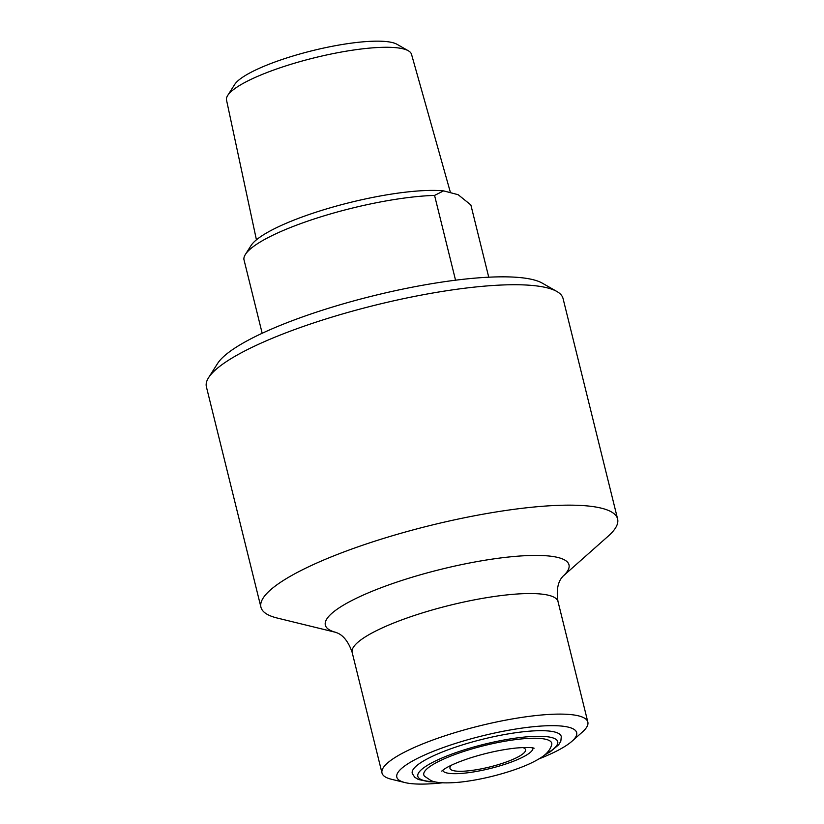 <?xml version="1.0" encoding="UTF-8"?>
<svg xmlns="http://www.w3.org/2000/svg" width="824" height="824" viewBox="0 0 824 824"><rect width="100%" height="100%" fill="white"/><g stroke="black" fill="none" stroke-linecap="round" stroke-linejoin="round"><path stroke-width="1.24" d="M522.704 747.543A38.924 8.199 -13.9 0 1 525.547 749.675A38.924 8.199 -13.9 0 1 503.196 763.076A38.924 8.199 -13.9 0 1 449.976 768.37A38.924 8.199 -13.9 0 1 451.501 765.166M455.548 280.201L434.567 195.412L443.611 190.88A108.984 22.948 166.1 0 0 333.236 206.958A108.984 22.948 166.1 0 0 251.052 245.542L245.418 254.41A116.771 24.586 -13.9 0 1 320.711 216.877A116.771 24.586 -13.9 0 1 434.567 195.412M262.176 333.267L243.894 259.375A116.771 24.586 -13.9 0 1 245.418 254.41M443.611 190.88L458.165 194.711L470.864 204.949L488.745 277.204M256.429 239.825L226.528 100.085A95.285 20.064 -13.9 0 1 227.692 95.481L234.685 84.481A85.634 18.035 -13.9 0 1 282.838 59.235A85.634 18.035 -13.9 0 1 397.034 44.311L408.344 50.779A95.285 20.064 -13.9 0 1 411.516 54.302L450.481 192.682M227.692 95.481A95.285 20.064 -13.9 0 1 281.272 67.393A95.285 20.064 -13.9 0 1 408.344 50.779M442.632 770.275A46.515 9.795 166.1 0 0 490.115 768.524A46.515 9.795 166.1 0 0 532.932 747.934M546.24 739.406A65.899 13.874 -13.9 0 1 551.709 744.783C550.205 749.881 546.6 754.187 540.894 757.689C533.179 762.633 522.601 767.247 509.15 771.532C492.567 776.754 476.468 780.266 460.832 782.069C442.509 783.871 435.082 782.347 431.086 780.637L424.556 776.249A65.899 13.874 -13.9 0 1 469.34 749.696A65.899 13.874 -13.9 0 1 546.24 739.406M435.814 781.997L428.861 781.739L418.304 779.473L414.719 777.228L412.299 773.54A76.745 16.161 -13.9 0 1 456.3 746.884A76.745 16.161 -13.9 0 1 561.288 736.677L560.845 741.116L558.693 744.783L550.453 751.643L544.427 755.114M442.467 782.8A92.638 19.508 -13.9 0 1 405.058 782.594A92.638 19.508 -13.9 0 1 482.05 735.945A92.638 19.508 -13.9 0 1 571.918 741.301A92.638 19.508 -13.9 0 1 538.906 758.935M556.88 291.49L542.274 283.137A171.258 36.06 166.1 0 0 373.138 295.847A171.258 36.06 166.1 0 0 217.588 363.487L208.575 377.68A183.721 38.687 -13.9 0 1 375.435 305.127A183.721 38.687 -13.9 0 1 556.88 291.49A183.721 38.687 -13.9 0 1 563.06 298.546L617.609 518.966A183.721 38.687 -13.9 0 1 608.205 536.156L562.761 576.419M405.058 782.594L391.431 779.267A106.028 22.33 -13.9 0 1 381.996 773.015A106.028 22.33 -13.9 0 1 479.558 725.872A106.028 22.33 -13.9 0 1 587.842 722.082A106.028 22.33 -13.9 0 1 582.414 732L571.918 741.301M562.771 576.409A125.485 26.419 166.1 0 0 440.819 569.353A125.485 26.419 166.1 0 0 336.243 632.471L277.276 618.051A183.721 38.687 -13.9 0 1 260.94 607.226A183.721 38.687 -13.9 0 1 429.984 525.547A183.721 38.687 -13.9 0 1 617.609 518.966M260.94 607.226L206.391 386.806A183.721 38.687 -13.9 0 1 208.575 377.68M434.608 781.729A72.09 15.182 -13.9 0 1 459.174 751.509A72.09 15.182 -13.9 0 1 541.677 736.326A72.09 15.182 -13.9 0 1 545.375 754.321M381.996 773.015L352.167 652.454A106.028 22.33 -13.9 0 1 449.719 605.31A106.028 22.33 -13.9 0 1 558.003 601.52C554.799 581.425 563.657 576.285 562.823 576.357M441.736 771.079L445.042 768.617C450.532 765.197 459.081 761.603 470.669 757.812C486.582 752.827 501.723 749.572 516.102 748.038C525.3 747.275 531.171 747.296 533.705 748.099L534.106 748.223M352.167 652.454C345.627 633.192 335.399 632.781 336.171 632.441M587.842 722.082L558.003 601.52"/></g></svg>
